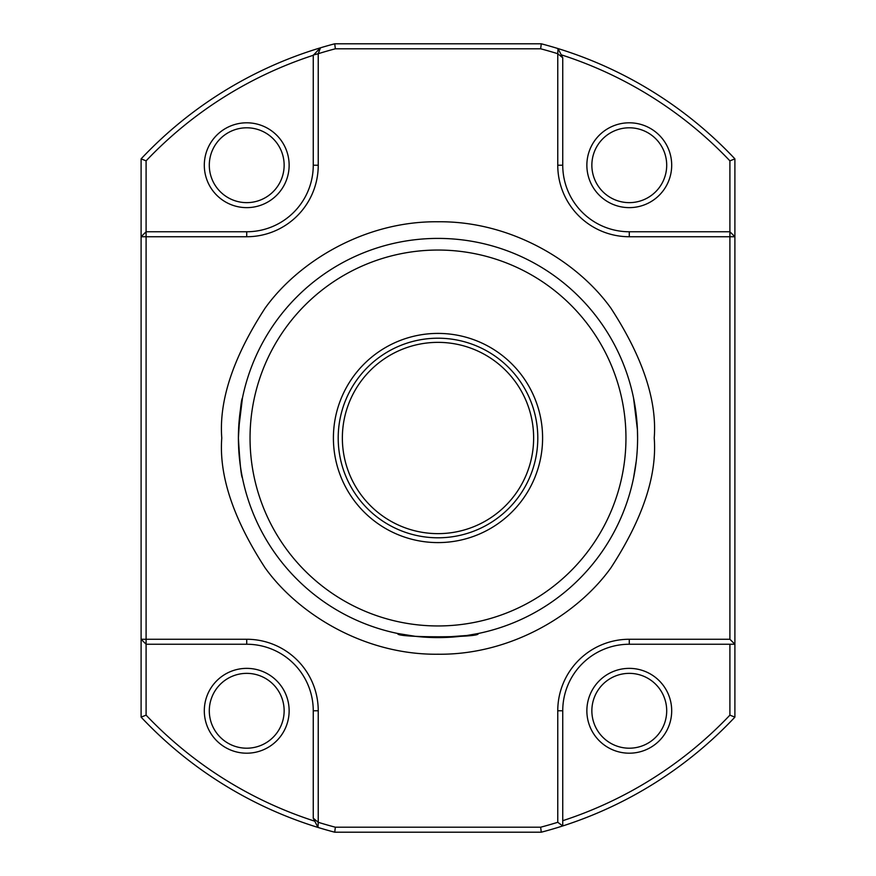 <?xml version="1.0" encoding="UTF-8"?>
<svg xmlns="http://www.w3.org/2000/svg" width="876" height="876" viewBox="0 0 876 876"><rect width="100%" height="100%" fill="white"/><g stroke="black" fill="none" stroke-linecap="round" stroke-linejoin="round"><path stroke-width="1.31" d="M591.858 165.225A37.427 37.427 0 0 1 629.275 127.797A37.427 37.427 0 0 1 666.702 165.225A37.427 37.427 0 0 1 629.275 202.641A37.427 37.427 0 0 1 591.858 165.225M591.858 710.775A37.427 37.427 0 0 1 629.275 673.359A37.427 37.427 0 0 1 666.702 710.775A37.427 37.427 0 0 1 629.275 748.203A37.427 37.427 0 0 1 591.858 710.775M209.298 710.775A37.427 37.427 0 0 1 246.725 673.359A37.427 37.427 0 0 1 284.142 710.775A37.427 37.427 0 0 1 246.725 748.203A37.427 37.427 0 0 1 209.298 710.775M209.298 165.225A37.427 37.427 0 0 1 246.725 127.797A37.427 37.427 0 0 1 284.142 165.225A37.427 37.427 0 0 1 246.725 202.641A37.427 37.427 0 0 1 209.298 165.225M586.865 165.225A42.409 42.409 0 0 1 629.275 122.804A42.409 42.409 0 0 1 671.695 165.225A42.409 42.409 0 0 1 629.275 207.634A42.409 42.409 0 0 1 586.865 165.225M586.865 710.775A42.409 42.409 0 0 1 629.275 668.366A42.409 42.409 0 0 1 671.695 710.775A42.409 42.409 0 0 1 629.275 753.196A42.409 42.409 0 0 1 586.865 710.775M204.305 710.775A42.409 42.409 0 0 1 246.725 668.366A42.409 42.409 0 0 1 289.135 710.775A42.409 42.409 0 0 1 246.725 753.196A42.409 42.409 0 0 1 204.305 710.775M204.305 165.225A42.409 42.409 0 0 1 246.725 122.804A42.409 42.409 0 0 1 289.135 165.225A42.409 42.409 0 0 1 246.725 207.634A42.409 42.409 0 0 1 204.305 165.225M478.022 633.545C482.512 637.881 393.346 637.859 397.978 633.545C393.444 637.87 482.556 637.87 478.022 633.545L466.919 635.494L437.967 637.597M397.978 633.545L415.016 636.272M421.969 636.951L429.831 637.432M239.739 414.994L242.455 397.978C241.196 399.533 239.849 412.87 238.403 438A199.597 199.597 0 0 1 438 238.403A199.597 199.597 0 0 1 637.597 438A199.597 199.597 0 0 1 438 637.597A199.597 199.597 0 0 1 238.403 438C239.849 463.108 241.196 476.456 242.455 478.022M636.261 461.039L635.483 466.985M634.728 471.737L634.027 475.591M633.687 477.31L633.567 477.924M633.698 477.267L634.082 475.263M634.728 471.682L635.538 466.558M636.272 460.984L633.545 478.022M533.637 438A95.637 95.637 0 0 0 438 342.363A95.637 95.637 0 0 0 342.363 438A95.637 95.637 0 0 0 438 533.637A95.637 95.637 0 0 0 533.637 438M338.202 438A99.798 99.798 0 0 1 438 338.202A99.798 99.798 0 0 1 537.798 438A99.798 99.798 0 0 1 438 537.798A99.798 99.798 0 0 1 338.202 438M636.786 420.031L633.545 397.978L637.421 429.777L636.972 422.188M637.597 438L637.432 429.875M636.228 414.709L635.483 409.015M635.472 408.993L633.655 398.525M625.957 438A187.957 187.957 0 0 1 438 625.957A187.957 187.957 0 0 1 250.043 438A187.957 187.957 0 0 1 438 250.043A187.957 187.957 0 0 1 625.957 438M333.406 438A104.594 104.594 0 0 1 438 333.406A104.594 104.594 0 0 1 542.594 438A104.594 104.594 0 0 1 438 542.594A104.594 104.594 0 0 1 333.406 438M141.102 158.874L141.102 236.739L146.095 231.757L146.095 160.856L141.102 158.874A407.504 407.504 0 0 1 334.72 43.8L541.28 43.8A407.504 407.504 0 0 1 734.898 158.874L734.898 717.126L729.905 715.144L729.905 644.243M541.28 43.8L540.645 48.793A402.511 402.511 0 0 1 557.76 53.71L558.012 48.563L561.22 54.805A402.511 402.511 0 0 1 729.905 160.856L729.905 231.757L734.898 236.739L729.905 236.739L729.905 639.261L629.275 639.261A71.525 71.525 0 0 0 557.76 710.775L557.76 822.29A402.511 402.511 0 0 1 540.645 827.207L335.355 827.207A402.511 402.511 0 0 1 318.24 822.29L318.24 710.775A71.525 71.525 0 0 0 246.725 639.261L146.095 639.261L146.095 236.739L141.102 236.739L141.102 717.126L146.095 715.144L146.095 644.243L246.725 644.243A66.532 66.532 0 0 1 313.258 710.775L313.258 818.217L317.988 827.437A407.504 407.504 0 0 1 141.102 717.126M729.905 639.261L734.898 644.243L629.275 644.243A66.532 66.532 0 0 0 562.742 710.775L562.742 825.948A407.504 407.504 0 0 1 541.28 832.2L334.72 832.2A407.504 407.504 0 0 1 317.988 827.437L314.78 821.195A402.511 402.511 0 0 1 146.095 715.144M729.905 160.856L734.898 158.874M734.898 717.126A407.504 407.504 0 0 1 562.742 825.948L557.76 822.29M141.102 639.261L146.095 644.243L146.095 639.261L141.102 639.261M558.012 48.563L562.742 57.783L562.742 165.225A66.532 66.532 0 0 0 629.275 231.757L629.275 236.739L729.905 236.739L729.905 231.757L629.275 231.757M146.095 160.856A402.511 402.511 0 0 1 313.258 55.297L320.496 47.797L318.24 53.71A402.511 402.511 0 0 1 335.355 48.793L334.72 43.8M320.496 47.797L316.871 51.421M540.645 48.793L335.355 48.793M562.742 820.702A402.511 402.511 0 0 0 729.905 715.144M562.742 57.783L557.76 53.71L557.76 165.225A71.525 71.525 0 0 0 629.275 236.739M318.24 165.225L318.24 53.71L313.258 55.046L313.258 165.225L318.24 165.225A71.525 71.525 0 0 1 246.725 236.739L246.725 231.757A66.532 66.532 0 0 0 313.258 165.225M246.725 231.757L146.095 231.757L146.095 236.739L246.725 236.739M540.645 827.207L541.28 832.2M334.72 832.2L335.355 827.207M313.258 818.217L318.24 822.29L317.988 827.437M239.049 421.904L238.579 429.787L242.455 397.978M221.77 438C218.891 475.58 233.301 518.833 265.023 567.736C298.201 614.175 364.602 655.084 438 654.23C511.398 655.084 577.799 614.175 610.977 567.736C642.699 518.833 657.11 475.58 654.23 438C657.11 400.42 642.699 357.167 610.977 308.264C577.799 261.825 511.398 220.916 438 221.77C364.602 220.916 298.201 261.825 265.023 308.264C233.301 357.167 218.891 400.42 221.77 438M629.275 639.261L629.275 644.243M562.742 710.775L557.76 710.775M557.76 165.225L562.742 165.225M246.725 639.261L246.725 644.243M318.24 710.775L313.258 710.775"/></g></svg>
